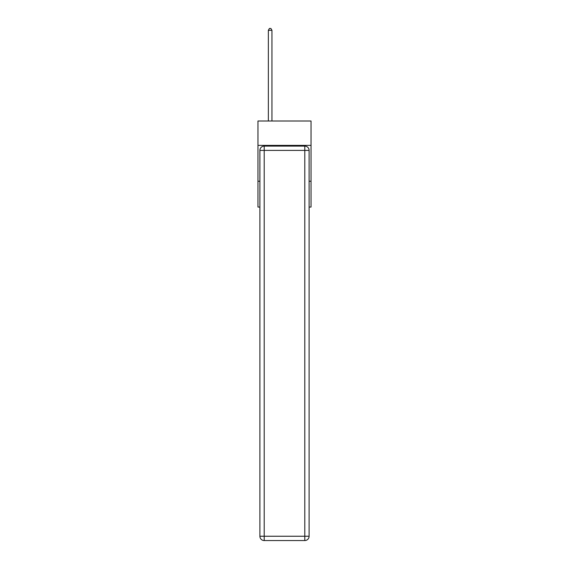 <?xml version="1.0" encoding="UTF-8"?>
<svg xmlns="http://www.w3.org/2000/svg" width="569" height="569" viewBox="0 0 569 569"><rect width="100%" height="100%" fill="white"/><g stroke="black" fill="none" stroke-linecap="round" stroke-linejoin="round"><path stroke-width="0.85" d="M311.037 145.38L311.037 120.998L257.963 120.998L257.963 145.38L311.037 145.38L311.037 207.059L309.102 207.059M259.898 181.241L257.963 181.241L257.963 145.38M311.037 181.241L309.102 181.241M257.963 181.241L257.963 207.059L259.898 207.059M264.201 146.098L304.799 146.098A4.303 4.303 0 0 1 309.102 150.401L309.102 536.247A4.303 4.303 0 0 1 304.799 540.55L264.201 540.55L264.201 536.247L304.799 536.247L304.799 150.401L264.201 150.401L264.201 536.247L259.898 536.247L259.898 150.401L264.201 150.401L264.201 146.098A4.303 4.303 0 0 0 259.898 150.401A4.303 4.303 0 0 1 264.201 146.098M259.898 536.247A4.303 4.303 0 0 0 264.201 540.55A4.303 4.303 0 0 1 259.898 536.247M271.946 120.998L271.946 30.313L268.362 30.313L268.362 120.998M268.362 30.313L269.436 28.45L270.872 28.45L271.946 30.313M304.799 540.55A4.303 4.303 0 0 0 309.102 536.247L304.799 536.247L304.799 540.55M309.102 150.401A4.303 4.303 0 0 0 304.799 146.098L304.799 150.401L309.102 150.401"/></g></svg>
